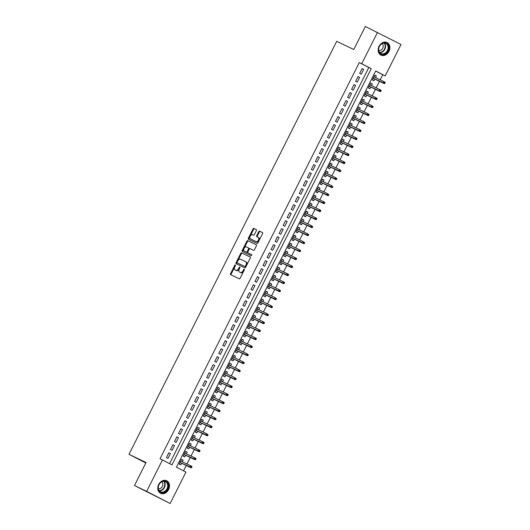 <?xml version="1.0" encoding="UTF-8"?>
<svg xmlns="http://www.w3.org/2000/svg" width="530" height="530" viewBox="0 0 530 530"><rect width="100%" height="100%" fill="white"/><g stroke="black" fill="none" stroke-linecap="round" stroke-linejoin="round"><path stroke-width="0.79" d="M235.36 264.927A0.616 0.371 -62.7 0 0 234.744 265.318L230.55 273.666A0.881 0.53 -62.7 0 0 230.623 274.673L239.242 278.813A0.881 0.53 -62.7 0 0 240.117 278.257L244.317 269.909A0.616 0.371 -62.7 0 0 243.641 269.584L243.098 270.664A2.816 1.696 -62.7 0 1 240.302 272.447L239.586 272.102A2.816 1.696 -62.7 0 1 239.56 272.089A2.816 1.696 -62.7 0 1 239.321 268.856L239.865 267.769A0.616 0.371 -62.7 0 0 239.196 267.451L238.652 268.531A2.816 1.696 -62.7 0 1 235.857 270.313L235.141 269.969A2.816 1.696 -62.7 0 1 235.115 269.956A2.816 1.696 -62.7 0 1 234.869 266.716L235.413 265.636A0.616 0.371 -62.7 0 0 235.36 264.927M235.472 265.49A0.616 0.371 -62.7 0 0 235.38 265.643L231.186 273.99A0.881 0.53 -62.7 0 0 231.173 274.938M244.376 269.763A0.616 0.371 -62.7 0 0 244.277 269.916L243.734 270.996L243.098 270.664M239.924 267.623A0.616 0.371 -62.7 0 0 239.832 267.776L239.288 268.856L238.652 268.531M388.987 51.377A6.989 5.572 -64.4 0 1 381.01 55.12A6.989 5.572 -64.4 0 1 379.083 46.262A6.989 5.572 -64.4 0 1 387.059 42.519A6.989 5.572 -64.4 0 1 388.987 51.377M168.586 489.587A6.989 5.572 -64.4 0 1 160.61 493.331A6.989 5.572 -64.4 0 1 158.682 484.473A6.989 5.572 -64.4 0 1 166.659 480.73A6.989 5.572 -64.4 0 1 168.586 489.587M256.381 230.616A0.881 0.53 -62.7 0 0 256.308 229.609A0.881 0.53 -62.7 0 0 256.301 229.603L253.883 228.443A0.881 0.53 -62.7 0 0 253.009 229L248.351 238.268A0.881 0.53 -62.7 0 0 248.424 239.282L257.043 243.416A0.881 0.53 -62.7 0 0 257.918 242.866L262.575 233.591A0.881 0.53 -62.7 0 0 262.502 232.584A0.881 0.53 -62.7 0 0 262.496 232.577L259.574 231.179A0.881 0.53 -62.7 0 0 258.706 231.729L256.706 235.698A0.881 0.53 -62.7 0 0 256.785 236.711L258.236 237.407A2.352 1.418 -62.7 0 1 258.262 237.42A2.352 1.418 -62.7 0 1 258.454 240.143A2.352 1.418 -62.7 0 1 256.123 241.614L250.458 238.891A2.352 1.418 -62.7 0 1 250.432 238.878A2.352 1.418 -62.7 0 1 250.24 236.155A2.352 1.418 -62.7 0 1 252.571 234.691L253.512 235.141A0.881 0.53 -62.7 0 0 254.387 234.585L256.381 230.616M170.15 503.5L134.468 485.52L146.041 462.511L128.989 454.323L336.702 41.32L353.762 49.509L365.336 26.5L401.011 44.48L385.211 75.896L375.691 70.974L176.424 467.168L185.951 472.084L170.15 503.5L146.658 491.37L162.452 459.954L171.978 464.876L371.245 68.681L361.718 63.766L377.519 32.35M134.468 485.52L146.658 491.37M169.58 463.631L368.807 67.509L359.28 62.593L160.02 458.788L162.452 459.954M359.28 62.593L361.718 63.766M241.594 252.876A0.881 0.53 -62.7 0 0 240.719 253.433L236.062 262.701A0.881 0.53 -62.7 0 0 236.135 263.715L244.754 267.855A0.881 0.53 -62.7 0 0 245.628 267.299L250.292 258.024A0.881 0.53 -62.7 0 0 250.213 257.017A0.881 0.53 -62.7 0 0 250.206 257.01L242.23 253.201A0.881 0.53 -62.7 0 0 241.355 253.757L236.698 263.032A0.881 0.53 -62.7 0 0 236.685 263.98M242.203 250.485L246.867 241.216A0.881 0.53 -62.7 0 1 247.742 240.66L256.348 244.794A0.881 0.53 -62.7 0 0 256.348 244.794L256.348 244.794A0.881 0.53 -62.7 0 1 256.434 245.807L254.44 249.776A0.881 0.53 -62.7 0 1 253.565 250.332L250.074 248.656A0.881 0.53 -62.7 0 0 249.199 249.213L247.874 251.843A0.881 0.53 -62.7 0 0 247.954 252.856A0.881 0.53 -62.7 0 0 247.96 252.856L251.598 254.605A0.616 0.371 -62.7 0 1 251.041 255.705L242.29 251.498A0.881 0.53 -62.7 0 0 242.29 251.498A0.881 0.53 -62.7 0 1 242.203 250.485L242.839 250.816L247.503 241.541L246.867 241.216M375.538 77.592L376.36 75.949L374.75 75.174M376.36 75.949L374.776 75.127L372.358 79.931L373.948 80.752L374.796 79.063M371.51 85.595L372.338 83.952L370.728 83.177M372.338 83.952L370.748 83.13L368.33 87.934L369.92 88.755L370.768 87.066M367.482 93.598L368.31 91.955L366.7 91.18M368.31 91.955L366.72 91.14L364.309 95.937L365.892 96.758L366.747 95.069M363.461 101.601L364.282 99.958L362.672 99.189M364.282 99.958L362.699 99.143L360.281 103.946L361.871 104.761L362.719 103.078M359.433 109.604L360.261 107.961L358.651 107.193M360.261 107.961L358.671 107.146L356.259 111.949L357.843 112.764L358.691 111.081M355.411 117.607L356.233 115.971L354.623 115.195M356.233 115.971L354.65 115.149L352.231 119.952L353.821 120.767L354.669 119.084M351.383 125.61L352.212 123.974L350.595 123.198M352.212 123.974L350.621 123.152L348.203 127.955L349.793 128.777L350.641 127.087M347.355 133.62L348.183 131.977L346.574 131.201M348.183 131.977L346.593 131.155L344.182 135.958L345.765 136.78L346.613 135.09M343.334 141.623L344.156 139.98L342.546 139.204M344.156 139.98L342.572 139.158L340.154 143.961L341.744 144.783L342.592 143.093M339.306 149.626L340.134 147.983L338.524 147.207M340.134 147.983L338.544 147.161L336.126 151.964L337.716 152.786L338.564 151.096M335.278 157.629L336.106 155.986L334.496 155.217M336.106 155.986L334.516 155.171L332.105 159.967L333.688 160.789L334.543 159.099M331.257 165.632L332.078 163.989L330.468 163.22M332.078 163.989L330.495 163.174L328.077 167.977L329.667 168.792L330.515 167.109M327.229 173.635L328.057 171.998L326.447 171.223M328.057 171.998L326.467 171.177L324.055 175.98L325.639 176.795L326.487 175.112M323.207 181.638L324.029 180.001L322.419 179.226M324.029 180.001L322.445 179.18L320.027 183.983L321.617 184.804L322.465 183.115M319.179 189.647L320.007 188.004L318.391 187.229M320.007 188.004L318.417 187.183L315.999 191.986L317.589 192.807L318.437 191.118M315.151 197.65L315.979 196.007L314.369 195.232M315.979 196.007L314.389 195.186L311.978 199.989L313.561 200.81L314.409 199.121M311.13 205.653L311.951 204.01L310.341 203.235M311.951 204.01L310.368 203.189L307.95 207.992L309.54 208.813L310.388 207.124M307.102 213.656L307.93 212.013L306.32 211.238M307.93 212.013L306.34 211.192L303.922 215.995L305.512 216.816L306.36 215.127M303.074 221.659L303.902 220.016L302.292 219.248M303.902 220.016L302.312 219.201L299.901 223.998L301.484 224.819L302.339 223.137M299.052 229.662L299.874 228.019L298.264 227.251M299.874 228.019L298.291 227.204L295.873 232.007L297.462 232.822L298.31 231.14M295.024 237.665L295.853 236.029L294.243 235.254M295.853 236.029L294.263 235.207L291.851 240.01L293.435 240.825L294.282 239.143M291.003 245.668L291.825 244.032L290.215 243.257M291.825 244.032L290.241 243.21L287.823 248.013L289.413 248.835L290.261 247.146M286.975 253.678L287.803 252.035L286.187 251.26M287.803 252.035L286.213 251.213L283.795 256.017L285.385 256.838L286.233 255.149M282.947 261.681L283.775 260.038L282.165 259.263M283.775 260.038L282.185 259.216L279.774 264.019L281.357 264.841L282.205 263.152M278.926 269.684L279.747 268.041L278.137 267.266M279.747 268.041L278.164 267.219L275.746 272.022L277.336 272.844L278.184 271.155M274.898 277.687L275.726 276.044L274.116 275.269M275.726 276.044L274.136 275.229L271.718 280.026L273.308 280.847L274.156 279.158M270.87 285.69L271.698 284.047L270.088 283.278M271.698 284.047L270.108 283.232L267.696 288.035L269.28 288.85L270.134 287.167M266.848 293.693L267.67 292.05L266.06 291.281M267.67 292.05L266.087 291.235L263.668 296.038L265.258 296.853L266.106 295.17M262.82 301.696L263.648 300.06L262.039 299.284M263.648 300.06L262.058 299.238L259.647 304.041L261.23 304.856L262.078 303.173M258.799 309.699L259.62 308.062L258.011 307.287M259.62 308.062L258.037 307.241L255.619 312.044L257.209 312.866L258.057 311.176M254.771 317.709L255.599 316.065L253.983 315.29M255.599 316.065L254.009 315.244L251.591 320.047L253.181 320.869L254.029 319.179M250.743 325.712L251.571 324.069L249.961 323.293M251.571 324.069L249.981 323.247L247.57 328.05L249.153 328.872L250.001 327.182M246.722 333.714L247.543 332.072L245.933 331.296M247.543 332.072L245.96 331.25L243.542 336.053L245.132 336.875L245.98 335.185M242.694 341.717L243.522 340.075L241.905 339.306M243.522 340.075L241.932 339.26L239.514 344.056L241.104 344.878L241.952 343.188M238.666 349.72L239.494 348.077L237.884 347.309M239.494 348.077L237.904 347.263L235.492 352.066L237.076 352.881L237.93 351.198M234.644 357.724L235.466 356.087L233.856 355.312M235.466 356.087L233.882 355.266L231.464 360.069L233.054 360.884L233.902 359.201M230.616 365.726L231.444 364.09L229.834 363.315M231.444 364.09L229.854 363.269L227.443 368.072L229.026 368.893L229.874 367.204M226.595 373.736L227.416 372.093L225.806 371.318M227.416 372.093L225.826 371.272L223.415 376.075L225.005 376.896L225.853 375.207M222.567 381.739L223.388 380.096L221.778 379.321M223.388 380.096L221.805 379.275L219.387 384.078L220.977 384.899L221.825 383.21M218.539 389.742L219.367 388.099L217.757 387.324M219.367 388.099L217.777 387.278L215.365 392.081L216.949 392.902L217.797 391.213M214.518 397.745L215.339 396.102L213.729 395.327M215.339 396.102L213.756 395.281L211.338 400.084L212.927 400.905L213.775 399.216M210.49 405.748L211.318 404.105L209.701 403.337M211.318 404.105L209.728 403.29L207.31 408.087L208.899 408.908L209.748 407.225M206.461 413.751L207.29 412.108L205.68 411.34M207.29 412.108L205.7 411.293L203.288 416.096L204.871 416.911L205.726 415.228M202.44 421.754L203.262 420.118L201.652 419.343M203.262 420.118L201.678 419.296L199.26 424.099L200.85 424.914L201.698 423.231M198.412 429.757L199.24 428.121L197.63 427.346M199.24 428.121L197.65 427.299L195.239 432.102L196.822 432.924L197.67 431.234M194.391 437.767L195.212 436.124L193.602 435.349M195.212 436.124L193.622 435.302L191.211 440.105L192.801 440.927L193.649 439.238M190.363 445.77L191.184 444.127L189.574 443.352M191.184 444.127L189.601 443.305L187.183 448.108L188.773 448.93L189.621 447.24M186.335 453.773L187.163 452.13L185.553 451.355M187.163 452.13L185.573 451.308L183.161 456.111L184.745 456.933L185.593 455.243M168.851 452.759L166.433 457.562L168.023 458.384L170.435 453.581L168.851 452.759M172.873 444.756L170.461 449.559L172.045 450.374L174.463 445.578L172.873 444.756M176.901 436.753L174.483 441.556L176.073 442.371L178.484 437.568L176.901 436.753M180.922 428.75L178.511 433.547L180.094 434.368L182.512 429.565L180.922 428.75M184.95 420.74L182.532 425.544L184.122 426.365L186.54 421.562L184.95 420.74M188.978 412.738L186.56 417.541L188.15 418.362L190.561 413.559L188.978 412.738M192.999 404.734L190.588 409.538L192.171 410.359L194.59 405.556L192.999 404.734M197.027 396.731L194.609 401.535L196.199 402.356L198.618 397.553L197.027 396.731M201.055 388.728L198.637 393.532L200.227 394.346L202.639 389.55L201.055 388.728M205.077 380.725L202.665 385.529L204.249 386.343L206.667 381.54L205.077 380.725M209.105 372.723L206.687 377.526L208.277 378.341L210.688 373.537L209.105 372.723M213.126 364.713L210.715 369.516L212.305 370.337L214.716 365.534L213.126 364.713M217.154 356.71L214.736 361.513L216.326 362.334L218.744 357.531L217.154 356.71M221.182 348.707L218.764 353.51L220.354 354.332L222.766 349.528L221.182 348.707M225.204 340.704L222.792 345.507L224.375 346.328L226.794 341.525L225.204 340.704M229.232 332.701L226.814 337.504L228.403 338.325L230.822 333.522L229.232 332.701M233.26 324.698L230.841 329.501L232.431 330.316L234.843 325.519L233.26 324.698M237.281 316.695L234.869 321.498L236.453 322.313L238.871 317.51L237.281 316.695M241.309 308.692L238.891 313.488L240.481 314.31L242.892 309.507L241.309 308.692M245.33 300.682L242.919 305.485L244.509 306.307L246.92 301.504L245.33 300.682M249.358 292.679L246.947 297.482L248.53 298.304L250.948 293.501L249.358 292.679M253.386 284.676L250.968 289.479L252.558 290.301L254.97 285.498L253.386 284.676M257.408 276.673L254.996 281.476L256.58 282.298L258.998 277.495L257.408 276.673M261.436 268.67L259.018 273.473L260.608 274.295L263.026 269.492L261.436 268.67M265.464 260.667L263.046 265.47L264.636 266.285L267.047 261.482L265.464 260.667M269.485 252.664L267.074 257.467L268.657 258.282L271.075 253.479L269.485 252.664M273.513 244.661L271.095 249.458L272.685 250.279L275.096 245.476L273.513 244.661M277.534 236.652L275.123 241.455L276.713 242.276L279.125 237.473L277.534 236.652M281.562 228.649L279.151 233.452L280.734 234.273L283.152 229.47L281.562 228.649M285.59 220.646L283.172 225.449L284.762 226.27L287.174 221.467L285.59 220.646M289.612 212.643L287.2 217.446L288.784 218.267L291.202 213.464L289.612 212.643M293.64 204.64L291.222 209.443L292.812 210.258L295.23 205.461L293.64 204.64M297.668 196.637L295.25 201.44L296.84 202.255L299.251 197.452L297.668 196.637M301.689 188.634L299.278 193.437L300.861 194.252L303.279 189.448L301.689 188.634M305.717 180.624L303.299 185.427L304.889 186.249L307.301 181.445L305.717 180.624M309.739 172.621L307.327 177.424L308.917 178.246L311.329 173.442L309.739 172.621M313.767 164.618L311.355 169.421L312.938 170.243L315.357 165.439L313.767 164.618M317.795 156.615L315.377 161.418L316.966 162.24L319.378 157.436L317.795 156.615M321.816 148.612L319.404 153.415L320.988 154.237L323.406 149.434L321.816 148.612M325.844 140.609L323.426 145.412L325.016 146.227L327.434 141.43L325.844 140.609M329.872 132.606L327.454 137.409L329.044 138.224L331.455 133.421L329.872 132.606M333.893 124.603L331.482 129.399L333.065 130.221L335.483 125.418L333.893 124.603M337.921 116.593L335.503 121.397L337.093 122.218L339.505 117.415L337.921 116.593M341.943 108.59L339.531 113.393L341.121 114.215L343.533 109.412L341.943 108.59M345.971 100.587L343.559 105.391L345.143 106.212L347.561 101.409L345.971 100.587M349.999 92.584L347.581 97.388L349.171 98.209L351.582 93.406L349.999 92.584M354.02 84.581L351.609 89.384L353.192 90.206L355.61 85.403L354.02 84.581M358.048 76.578L355.63 81.382L357.22 82.196L359.638 77.393L358.048 76.578M361.248 74.193L363.659 69.39L362.076 68.575L359.658 73.379L361.248 74.193M183.546 470.845L186.242 465.492M186.984 464.015L190.263 457.489M191.005 456.012L194.291 449.486M195.033 448.009L198.319 441.483M199.061 440.006L202.341 433.474M203.083 432.003L206.369 425.471M207.111 424L210.397 417.468M211.132 415.997L214.418 409.465M215.16 407.994L218.446 401.462M219.188 399.984L222.468 393.459M223.209 391.981L226.495 385.456M227.237 383.978L230.523 377.453M231.265 375.975L234.545 369.443M235.287 367.972L238.573 361.44M239.315 359.969L242.601 353.437M243.343 351.966L246.622 345.434M247.364 343.963L250.65 337.431M251.392 335.954L254.672 329.428M255.414 327.951L258.7 321.425M259.442 319.948L262.728 313.415M263.47 311.945L266.749 305.412M267.491 303.942L270.777 297.409M271.519 295.939L274.805 289.406M275.547 287.936L278.826 281.404M279.568 279.926L282.854 273.401M283.596 271.923L286.882 265.397M287.618 263.92L290.904 257.394M291.646 255.917L294.932 249.385M295.674 247.914L298.953 241.382M299.695 239.911L302.981 233.379M303.723 231.908L307.009 225.376M307.751 223.905L311.031 217.373M311.772 215.895L315.058 209.37M315.8 207.893L319.087 201.367M319.822 199.889L323.108 193.364M323.85 191.886L327.136 185.354M327.878 183.883L331.157 177.351M331.899 175.881L335.185 169.348M335.927 167.877L339.213 161.345M339.955 159.868L343.235 153.342M343.977 151.865L347.263 145.339M348.005 143.862L351.291 137.336M352.026 135.859L355.312 129.327M356.054 127.856L359.34 121.324M360.082 119.853L363.361 113.321M364.103 111.85L367.389 105.318M368.131 103.847L371.417 97.315M372.159 95.837L375.439 89.312M376.181 87.834L379.467 81.309M380.209 79.831L382.779 74.723L375.651 71.046M182.313 461.776L183.135 460.133L181.552 459.318L179.133 464.114L180.723 464.936L181.571 463.246M128.989 454.323L145.796 463.001M382.779 74.723L385.211 75.896M368.807 67.509L371.245 68.681M183.135 460.133L181.525 459.358M170.435 453.581L168.825 452.805M174.463 445.578L172.853 444.802M178.484 437.568L176.874 436.8M182.512 429.565L180.902 428.796M186.54 421.562L184.93 420.787M190.561 413.559L188.952 412.784M194.59 405.556L192.98 404.781M198.618 397.553L197.001 396.778M202.639 389.55L201.029 388.775M206.667 381.54L205.057 380.772M210.688 373.537L209.078 372.769M214.716 365.534L213.106 364.759M218.744 357.531L217.134 356.756M222.766 349.528L221.156 348.753M226.794 341.525L225.184 340.75M230.822 333.522L229.205 332.747M234.843 325.519L233.233 324.744M238.871 317.51L237.261 316.741M242.892 309.507L241.282 308.738M246.92 301.504L245.31 300.729M250.948 293.501L249.339 292.726M254.97 285.498L253.36 284.723M258.998 277.495L257.388 276.72M263.026 269.492L261.409 268.717M267.047 261.482L265.437 260.714M271.075 253.479L269.465 252.711M275.096 245.476L273.487 244.708M279.125 237.473L277.515 236.698M283.152 229.47L281.543 228.695M287.174 221.467L285.564 220.692M291.202 213.464L289.592 212.689M295.23 205.461L293.613 204.686M299.251 197.452L297.641 196.683M303.279 189.448L301.669 188.68M307.301 181.445L305.691 180.67M311.329 173.442L309.719 172.667M315.357 165.439L313.747 164.664M319.378 157.436L317.768 156.661M323.406 149.434L321.796 148.658M327.434 141.43L325.817 140.655M331.455 133.421L329.845 132.652M335.483 125.418L333.873 124.649M339.505 117.415L337.895 116.64M343.533 109.412L341.923 108.637M347.561 101.409L345.951 100.634M351.582 93.406L349.972 92.631M355.61 85.403L354 84.628M359.638 77.393L358.022 76.625M363.659 69.39L362.05 68.622M235.724 270.267A2.816 1.696 -62.7 0 0 235.744 270.28A2.816 1.696 -62.7 0 0 235.77 270.293L235.141 269.969M239.288 268.856A2.816 1.696 -62.7 0 1 236.493 270.638L235.77 270.293M240.169 272.4A2.816 1.696 -62.7 0 0 240.196 272.413A2.816 1.696 -62.7 0 0 240.222 272.427L239.586 272.102M243.734 270.996A2.816 1.696 -62.7 0 1 240.938 272.771L240.222 272.427M250.299 257.077L242.23 253.201M237.162 262.158A0.616 0.371 -62.7 0 0 237.221 262.873L244.781 266.497A0.616 0.371 -62.7 0 0 245.39 266.113L245.966 264.974A2.816 1.696 -62.7 0 0 245.728 261.734A2.816 1.696 -62.7 0 0 245.701 261.721L240.534 259.243A2.816 1.696 -62.7 0 0 237.738 261.018L237.162 262.158M245.754 261.747L246.331 262.052A2.816 1.696 -62.7 0 1 246.357 262.065A2.816 1.696 -62.7 0 1 246.602 265.298L246.026 266.438A0.616 0.371 -62.7 0 1 245.416 266.828L237.857 263.198M256.447 244.86L248.378 240.984A0.881 0.53 -62.7 0 0 247.503 241.541M247.954 252.856L248.583 253.181A0.881 0.53 -62.7 0 0 248.583 253.181A0.881 0.53 -62.7 0 0 248.596 253.188L251.67 254.665M246.45 246.914A2.352 1.418 -62.7 0 0 244.125 248.385A2.352 1.418 -62.7 0 0 244.31 251.107A2.352 1.418 -62.7 0 0 244.337 251.121L246.331 252.081A0.881 0.53 -62.7 0 0 247.205 251.525L248.53 248.888A0.881 0.53 -62.7 0 0 248.457 247.881A0.881 0.53 -62.7 0 0 248.444 247.874L246.45 246.914M244.926 251.425A2.352 1.418 -62.7 0 0 244.946 251.439A2.352 1.418 -62.7 0 0 244.973 251.445L244.337 251.121M249.087 248.206L249.08 248.206A0.881 0.53 -62.7 0 1 249.087 248.206A0.881 0.53 -62.7 0 1 249.166 249.219L247.841 251.849A0.881 0.53 -62.7 0 1 246.967 252.406L244.31 251.107M242.839 250.816A0.881 0.53 -62.7 0 0 242.826 251.763M250.432 238.878L251.068 239.209A2.352 1.418 -62.7 0 0 251.068 239.209A2.352 1.418 -62.7 0 0 251.094 239.222L250.458 238.891M258.282 237.433L258.872 237.738A2.352 1.418 -62.7 0 1 258.898 237.751A2.352 1.418 -62.7 0 1 259.084 240.474A2.352 1.418 -62.7 0 1 256.758 241.938L251.094 239.222M262.589 232.644L260.21 231.504A0.881 0.53 -62.7 0 0 259.336 232.06L257.341 236.029A0.881 0.53 -62.7 0 0 257.335 236.976M256.394 229.669L254.519 228.768A0.881 0.53 -62.7 0 0 253.645 229.324L248.981 238.599A0.881 0.53 -62.7 0 0 248.974 239.547M191.582 467.652L191.986 466.85L191.35 466.519L190.946 467.321L191.582 467.652L189.899 467.208L190.621 465.764L180.703 461.001M191.35 466.519L190.621 465.764L191.767 466.354L191.986 466.85M190.946 467.321L179.975 462.445M191.045 467.798L179.961 462.478M167.533 489.058A6.049 4.823 -64.4 0 1 160.53 492.244A6.049 4.823 -64.4 0 1 158.96 484.632A6.049 4.823 -64.4 0 1 165.963 481.439A6.049 4.823 -64.4 0 1 167.533 489.058M159.033 484.678A5.598 4.465 115.6 0 0 160.577 491.774A5.598 4.465 115.6 0 0 166.97 488.773A5.598 4.465 115.6 0 0 165.426 481.677A5.598 4.465 115.6 0 0 159.033 484.678M158.417 488.832A3.988 3.18 115.6 0 0 162.273 486.48A3.988 3.18 115.6 0 0 161.782 481.836M160.027 492.993A6.943 5.538 115.6 0 0 160.239 493.105A6.943 5.538 115.6 0 0 168.169 489.382A6.943 5.538 115.6 0 0 166.248 480.584A6.943 5.538 115.6 0 0 166.029 480.485M383.435 54.418A6.049 4.823 -64.4 0 1 378.572 49.416A6.049 4.823 -64.4 0 1 383.852 42.844A6.049 4.823 -64.4 0 1 388.715 47.846A6.049 4.823 -64.4 0 1 383.435 54.418M383.594 43.155A5.598 4.465 115.6 0 0 378.897 47.892A5.598 4.465 115.6 0 0 380.977 53.563A5.598 4.465 115.6 0 0 383.203 53.874A5.598 4.465 115.6 0 0 387.9 49.138A5.598 4.465 115.6 0 0 385.82 43.467A5.598 4.465 115.6 0 0 383.594 43.155M378.817 50.622A3.988 3.18 115.6 0 0 379.705 50.622A3.988 3.18 115.6 0 0 382.912 47.687A3.988 3.18 115.6 0 0 382.176 43.626M380.421 54.782A6.943 5.538 115.6 0 0 380.639 54.895A6.943 5.538 115.6 0 0 383.402 55.272A6.943 5.538 115.6 0 0 389.225 49.403A6.943 5.538 115.6 0 0 386.648 42.373A6.943 5.538 115.6 0 0 386.43 42.274M195.61 459.649L196.014 458.848L195.378 458.516L194.974 459.318L195.61 459.649L193.927 459.205L194.649 457.761L184.725 452.998M195.378 458.516L194.649 457.761L195.795 458.351L196.014 458.848M194.974 459.318L184.003 454.442M195.066 459.795L183.983 454.475M199.631 451.639L200.035 450.844L199.399 450.513L199.002 451.315L199.631 451.639L197.948 451.202L198.677 449.758L188.753 444.995M199.399 450.513L198.677 449.758L199.817 450.348L200.035 450.844M199.002 451.315L188.024 446.432M199.094 451.792L188.011 446.465M203.659 443.636L204.063 442.841L203.427 442.51L203.023 443.312L203.659 443.636L201.976 443.193L202.698 441.755L192.774 436.992M203.427 442.51L202.698 441.755L203.845 442.345L204.063 442.841M203.023 443.312L192.052 438.429M203.123 443.789L192.032 438.462M207.687 435.633L208.091 434.832L207.455 434.507L207.051 435.309L207.687 435.633L206.004 435.19L206.727 433.752L196.802 428.989M207.455 434.507L206.727 433.752L208.091 434.832M207.051 435.309L196.08 430.426M207.144 435.779L196.06 430.459M211.708 427.63L212.113 426.829L211.477 426.504L211.079 427.306L211.708 427.63L210.026 427.187L210.755 425.749L200.83 420.986M211.477 426.504L210.755 425.749L212.113 426.829M211.079 427.306L200.102 422.423M211.172 427.776L200.088 422.456M215.736 419.627L216.141 418.826L215.505 418.501L215.101 419.296L215.736 419.627L214.054 419.184L214.776 417.746L204.852 412.976M215.505 418.501L214.776 417.746L216.141 418.826M215.101 419.296L204.13 414.42M215.193 419.773L204.11 414.453M219.764 411.625L220.162 410.823L219.533 410.498L219.128 411.293L219.764 411.625L218.075 411.181L218.804 409.736L208.88 404.973M219.533 410.498L218.804 409.736L220.162 410.823M219.128 411.293L208.157 406.417M219.221 411.77L208.138 406.45M223.786 403.621L224.19 402.82L223.554 402.489L223.15 403.29L223.786 403.621L222.103 403.178L222.825 401.733L212.908 396.97M223.554 402.489L222.825 401.733L223.971 402.323L224.19 402.82M223.15 403.29L212.179 398.414M223.249 403.767L212.166 398.447M227.814 395.618L228.218 394.817L227.582 394.486L227.178 395.287L227.814 395.618L226.131 395.175L226.853 393.73L216.929 388.967M227.582 394.486L226.853 393.73L227.999 394.32L228.218 394.817M227.178 395.287L216.207 390.411M227.271 395.764L216.187 390.444M231.835 387.609L232.239 386.814L231.603 386.483L231.206 387.284L231.835 387.609L230.152 387.172L230.881 385.727L220.957 380.964M231.603 386.483L230.881 385.727L232.021 386.317L232.239 386.814M231.206 387.284L220.228 382.402M231.299 387.761L220.215 382.435M235.863 379.606L236.267 378.804L235.631 378.48L235.227 379.281L235.863 379.606L234.18 379.162L234.903 377.724L224.978 372.961M235.631 378.48L234.903 377.724L236.267 378.804M235.227 379.281L224.256 374.399M235.327 379.752L224.243 374.432M239.891 371.603L240.295 370.801L239.659 370.477L239.255 371.278L239.891 371.603L238.208 371.159L238.931 369.721L229.006 364.958M239.659 370.477L238.931 369.721L240.295 370.801M239.255 371.278L228.284 366.396M239.348 371.749L228.264 366.429M243.913 363.6L244.317 362.798L243.681 362.474L243.283 363.275L243.913 363.6L242.23 363.156L242.959 361.718L233.034 356.955M243.681 362.474L242.959 361.718L244.317 362.798M243.283 363.275L232.306 358.393M243.376 363.746L232.292 358.426M247.941 355.597L248.345 354.795L247.709 354.471L247.305 355.266L247.941 355.597L246.258 355.153L246.98 353.715L237.056 348.945M247.709 354.471L246.98 353.715L248.345 354.795M247.305 355.266L236.334 350.39M247.397 355.743L236.314 350.423M251.969 347.594L252.366 346.792L251.737 346.461L251.333 347.263L251.969 347.594L250.279 347.15L251.008 345.706L241.084 340.942M251.737 346.461L251.008 345.706L252.148 346.295L252.366 346.792M251.333 347.263L240.362 342.387M251.425 347.74L240.342 342.42M255.99 339.591L256.394 338.789L255.758 338.458L255.354 339.26L255.99 339.591L254.307 339.147L255.029 337.703L245.112 332.939M255.758 338.458L255.029 337.703L256.175 338.292L256.394 338.789M255.354 339.26L244.383 334.384M255.453 339.737L244.37 334.417M260.018 331.581L260.422 330.786L259.786 330.455L259.382 331.257L260.018 331.581L258.335 331.144L259.057 329.7L249.133 324.936M259.786 330.455L259.057 329.7L260.203 330.289L260.422 330.786M259.382 331.257L248.411 326.374M259.475 331.734L248.391 326.407M264.046 323.578L264.444 322.783L263.808 322.452L263.41 323.254L264.046 323.578L262.357 323.141L263.085 321.697L253.161 316.933M263.808 322.452L263.085 321.697L264.225 322.286L264.444 322.783M263.41 323.254L252.432 318.371M263.503 323.731L252.419 318.404M268.067 315.575L268.471 314.774L267.835 314.449L267.431 315.251L268.067 315.575L266.385 315.131L267.107 313.694L257.183 308.93M267.835 314.449L267.107 313.694L268.471 314.774M267.431 315.251L256.46 310.368M267.531 315.721L256.447 310.401M272.095 307.572L272.5 306.771L271.863 306.446L271.459 307.248L272.095 307.572L270.413 307.128L271.135 305.691L261.21 300.927M271.863 306.446L271.135 305.691L272.5 306.771M271.459 307.248L260.488 302.365M271.552 307.718L260.469 302.398M276.117 299.569L276.521 298.768L275.885 298.443L275.487 299.238L276.117 299.569L274.434 299.125L275.163 297.688L265.238 292.918M275.885 298.443L275.163 297.688L276.521 298.768M275.487 299.238L264.51 294.362M275.58 299.715L264.496 294.395M280.145 291.566L280.549 290.765L279.913 290.44L279.509 291.235L280.145 291.566L278.462 291.122L279.184 289.685L269.26 284.915M279.913 290.44L279.184 289.685L280.549 290.765M279.509 291.235L268.538 286.359M279.601 291.712L268.518 286.392M284.173 283.563L284.57 282.762L283.941 282.43L283.537 283.232L284.173 283.563L282.49 283.119L283.212 281.675L273.288 276.912M283.941 282.43L283.212 281.675L284.352 282.265L284.57 282.762M283.537 283.232L272.566 278.356M283.63 283.709L272.546 278.389M288.194 275.56L288.598 274.759L287.962 274.427L287.558 275.229L288.194 275.56L286.511 275.116L287.24 273.672L277.316 268.909M287.962 274.427L287.24 273.672L288.38 274.262L288.598 274.759M287.558 275.229L276.587 270.353M287.657 275.706L276.574 270.386M292.222 267.551L292.626 266.756L291.99 266.424L291.586 267.226L292.222 267.551L290.539 267.113L291.261 265.669L281.337 260.906M291.99 266.424L291.261 265.669L292.408 266.259L292.626 266.756M291.586 267.226L280.615 262.343M291.679 267.703L280.595 262.377M296.25 259.548L296.648 258.753L296.012 258.421L295.614 259.223L296.25 259.548L294.561 259.104L295.29 257.666L285.365 252.903M296.012 258.421L295.29 257.666L296.429 258.256L296.648 258.753M295.614 259.223L284.636 254.34M295.707 259.7L284.623 254.373M300.272 251.545L300.676 250.743L300.04 250.418L299.635 251.22L300.272 251.545L298.589 251.101L299.311 249.663L289.387 244.9M300.04 250.418L299.311 249.663L300.676 250.743M299.635 251.22L288.665 246.337M299.735 251.69L288.651 246.37M304.299 243.542L304.704 242.74L304.068 242.415L303.663 243.217L304.299 243.542L302.617 243.098L303.339 241.66L293.415 236.897M304.068 242.415L303.339 241.66L304.704 242.74M303.663 243.217L292.692 238.334M303.756 243.687L292.673 238.368M308.321 235.539L308.725 234.737L308.089 234.412L307.691 235.207L308.321 235.539L306.638 235.095L307.367 233.657L297.443 228.887M308.089 234.412L307.367 233.657L308.725 234.737M307.691 235.207L296.714 230.331M307.784 235.684L296.701 230.365M312.349 227.536L312.753 226.734L312.117 226.409L311.713 227.204L312.349 227.536L310.666 227.092L311.388 225.648L301.464 220.884M312.117 226.409L311.388 225.648L312.753 226.734M311.713 227.204L300.742 222.328M311.806 227.681L300.722 222.361M316.377 219.533L316.774 218.731L316.145 218.4L315.741 219.201L316.377 219.533L314.694 219.089L315.416 217.644L305.492 212.881M316.145 218.4L315.416 217.644L316.556 218.234L316.774 218.731M315.741 219.201L304.77 214.325M315.834 219.678L304.75 214.358M320.398 211.53L320.802 210.728L320.166 210.397L319.762 211.198L320.398 211.53L318.715 211.086L319.444 209.641L309.52 204.878M320.166 210.397L319.444 209.641L320.584 210.231L320.802 210.728M319.762 211.198L308.791 206.316M319.862 211.675L308.778 206.356M324.426 203.52L324.83 202.725L324.194 202.394L323.79 203.195L324.426 203.52L322.743 203.083L323.466 201.638L313.541 196.875M324.194 202.394L323.466 201.638L324.612 202.228L324.83 202.725M323.79 203.195L312.819 198.313M323.883 203.672L312.799 198.346M328.454 195.517L328.852 194.715L328.216 194.391L327.818 195.192L328.454 195.517L326.765 195.073L327.494 193.635L317.569 188.872M328.216 194.391L327.494 193.635L328.852 194.715M327.818 195.192L316.841 190.31M327.911 195.663L316.827 190.343M332.476 187.514L332.88 186.712L332.244 186.388L331.84 187.189L332.476 187.514L330.793 187.07L331.515 185.632L321.591 180.869M332.244 186.388L331.515 185.632L332.88 186.712M331.84 187.189L320.869 182.307M331.939 187.66L320.855 182.34M336.504 179.511L336.908 178.709L336.272 178.385L335.868 179.186L336.504 179.511L334.821 179.067L335.543 177.63L325.619 172.866M336.272 178.385L335.543 177.63L336.908 178.709M335.868 179.186L324.897 174.304M335.96 179.657L324.877 174.337M340.525 171.508L340.929 170.706L340.293 170.382L339.896 171.177L340.525 171.508L338.842 171.064L339.571 169.627L329.647 164.856M340.293 170.382L339.571 169.627L340.929 170.706M339.896 171.177L328.918 166.301M339.988 171.654L328.905 166.334M344.553 163.505L344.957 162.703L344.321 162.372L343.917 163.174L344.553 163.505L342.87 163.061L343.592 161.617L333.668 156.853M344.321 162.372L343.592 161.617L344.738 162.207L344.957 162.703M343.917 163.174L332.946 158.298M344.01 163.651L332.926 158.331M348.581 155.502L348.978 154.7L348.349 154.369L347.945 155.171L348.581 155.502L346.898 155.058L347.62 153.614L337.696 148.851M348.349 154.369L347.62 153.614L348.76 154.203L348.978 154.7M347.945 155.171L336.974 150.295M348.038 155.648L336.954 150.328M352.602 147.492L353.007 146.697L352.37 146.366L351.966 147.168L352.602 147.492L350.92 147.055L351.648 145.611L341.724 140.847M352.37 146.366L351.648 145.611L352.788 146.201L353.007 146.697M351.966 147.168L340.995 142.285M352.066 147.645L340.982 142.318M356.63 139.489L357.034 138.694L356.399 138.363L355.994 139.165L356.63 139.489L354.948 139.052L355.67 137.608L345.745 132.845M356.399 138.363L355.67 137.608L356.816 138.197L357.034 138.694M355.994 139.165L345.023 134.282M356.087 139.642L345.003 134.315M360.658 131.486L361.056 130.685L360.42 130.36L360.022 131.162L360.658 131.486L358.969 131.042L359.698 129.605L349.774 124.841M360.42 130.36L359.698 129.605L361.056 130.685M360.022 131.162L349.045 126.279M360.115 131.632L349.031 126.312M364.68 123.483L365.084 122.682L364.448 122.357L364.044 123.159L364.68 123.483L362.997 123.039L363.719 121.602L353.795 116.839M364.448 122.357L363.719 121.602L365.084 122.682M364.044 123.159L353.073 118.276M364.143 123.629L353.059 118.309M368.708 115.48L369.112 114.679L368.476 114.354L368.072 115.149L368.708 115.48L367.025 115.036L367.747 113.599L357.823 108.829M368.476 114.354L367.747 113.599L369.112 114.679M368.072 115.149L357.101 110.273M368.165 115.626L357.081 110.306M372.729 107.477L373.133 106.676L372.497 106.351L372.1 107.146L372.729 107.477L371.046 107.034L371.775 105.596L361.851 100.826M372.497 106.351L371.775 105.596L373.133 106.676M372.1 107.146L361.122 102.27M372.192 107.623L361.109 102.303M376.757 99.474L377.161 98.673L376.525 98.341L376.121 99.143L376.757 99.474L375.074 99.03L375.796 97.586L365.872 92.823M376.525 98.341L375.796 97.586L376.943 98.176L377.161 98.673M376.121 99.143L365.15 94.267M376.214 99.62L365.13 94.3M380.785 91.471L381.183 90.67L380.553 90.339L380.149 91.14L380.785 91.471L379.102 91.028L379.825 89.583L369.9 84.82M380.553 90.339L379.825 89.583L380.964 90.173L381.183 90.67M380.149 91.14L369.178 86.264M380.242 91.617L369.158 86.297M384.807 83.462L385.211 82.667L384.575 82.335L384.171 83.137L384.807 83.462L383.124 83.024L383.852 81.58L373.928 76.817M384.575 82.335L383.852 81.58L384.992 82.17L385.211 82.667M384.171 83.137L373.2 78.255M384.27 83.614L373.186 78.288M235.38 265.643L234.744 265.318M244.277 269.916L243.641 269.584M239.832 267.776L239.196 267.451M236.493 270.638L235.857 270.313M240.938 272.771L240.302 272.447M231.186 273.99L230.55 273.666M236.698 263.032L236.062 262.701M241.355 253.757L240.719 253.433M245.416 266.828L244.781 266.497M246.026 266.438L245.39 266.113M246.602 265.298L245.966 264.974M248.378 240.984L247.742 240.66M248.596 253.188L247.96 252.856M246.967 252.406L246.331 252.081M247.841 251.849L247.205 251.525M249.166 249.219L248.53 248.888M256.758 241.938L256.123 241.614M257.341 236.029L256.706 235.698M259.336 232.06L258.706 231.729M260.21 231.504L259.574 231.179M248.981 238.599L248.351 238.268M253.645 229.324L253.009 229M254.519 228.768L253.883 228.443M164.035 481.326A5.598 4.465 -64.4 0 1 164.432 487.554A5.598 4.465 -64.4 0 1 159.431 490.906M159.192 490.614A5.419 4.319 115.6 0 0 164.061 487.375A5.419 4.319 115.6 0 0 163.651 481.326M384.429 43.115A5.598 4.465 -64.4 0 1 385.085 48.767A5.598 4.465 -64.4 0 1 380.666 52.656A5.598 4.465 -64.4 0 1 379.831 52.695M379.593 52.404A5.419 4.319 115.6 0 0 380.434 52.364A5.419 4.319 115.6 0 0 384.714 48.588A5.419 4.319 115.6 0 0 384.051 43.115M235.744 270.28L235.115 269.956M240.196 272.413L239.56 272.089M246.357 262.065L245.728 261.734M258.898 237.751L258.262 237.42"/></g></svg>
